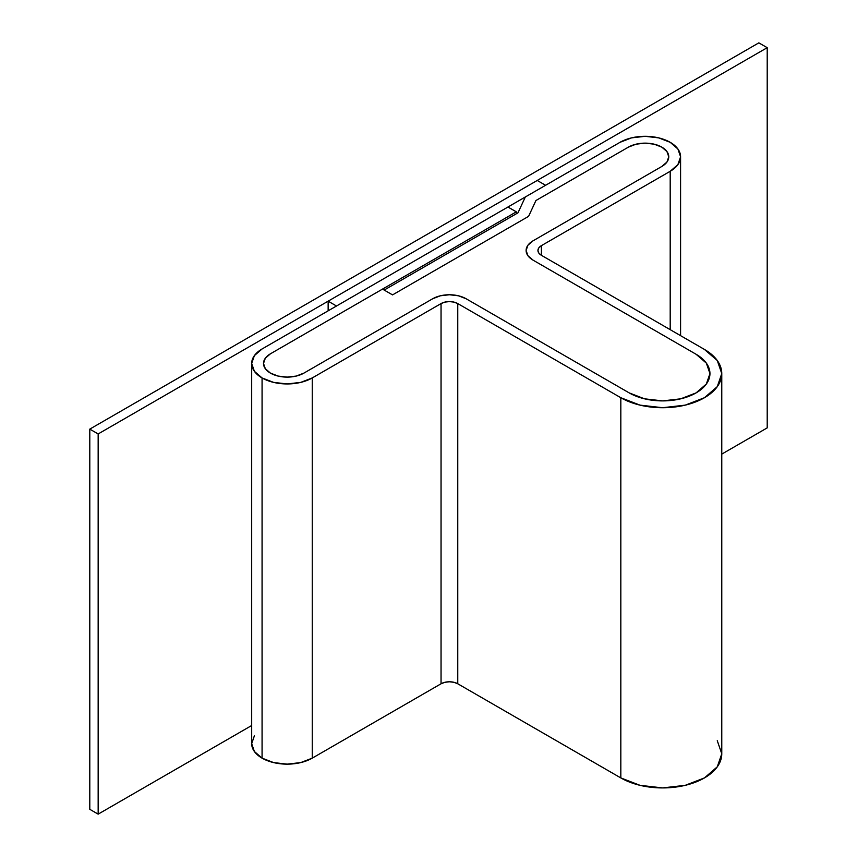 <?xml version="1.0" encoding="UTF-8"?>
<svg xmlns="http://www.w3.org/2000/svg" width="857" height="857" viewBox="0 0 857 857"><rect width="100%" height="100%" fill="white"/><g stroke="black" fill="none" stroke-linecap="round" stroke-linejoin="round"><path stroke-width="1.29" d="M254.379 735.82L251.679 743.651A35.48 20.482 0 0 0 262.071 758.145A35.48 20.482 0 0 0 312.248 758.145L312.248 377.948L441.044 303.582L444.879 302.103L449.411 301.589L453.931 302.103L457.767 303.582L620.822 397.723L620.822 777.92L620.822 397.723L640.008 405.125L662.632 407.718L685.268 405.125L704.454 397.723L717.266 386.646L721.776 373.577L717.266 360.508L704.454 349.442L541.399 255.3L538.839 253.083L537.939 250.469L538.839 247.855L541.399 245.648L541.399 255.3A11.827 6.824 180 0 1 537.939 250.469A11.827 6.824 180 0 1 541.399 245.648L670.195 171.282L670.195 329.656L670.195 171.282L677.887 164.64L680.587 156.799L677.887 148.957L670.195 142.316L658.679 137.87L645.107 136.317L631.523 137.87L620.018 142.316L525.33 196.981L517.982 212.815L384.172 290.062L392.538 294.894L528.587 216.35L535.936 200.517L628.385 147.147L535.936 200.517L528.587 216.35L392.538 294.894L384.172 290.062L517.982 212.815L525.33 196.981L620.018 142.316A35.48 20.482 180 0 1 658.679 137.87A35.48 20.482 180 0 1 680.587 156.799A35.48 20.482 180 0 1 670.195 171.282L541.399 245.648L541.399 255.3L704.454 349.442A59.133 34.141 180 0 1 721.776 373.577A59.133 34.141 180 0 1 685.268 405.125A59.133 34.141 180 0 1 620.822 397.723L457.767 303.582L457.767 683.779A11.827 6.824 0 0 0 441.044 683.779L441.044 303.582L312.248 377.948A35.48 20.482 180 0 1 262.071 377.948A35.48 20.482 180 0 1 251.679 363.454A35.48 20.482 180 0 1 262.071 348.97L507.955 207.019L516.31 211.85L516.31 213.779L516.31 211.85L270.437 353.802L516.31 211.85L507.955 207.019L262.071 348.97L254.379 355.623L251.679 363.454L254.379 371.295L262.071 377.948L262.071 758.145L262.071 377.948L273.587 382.383L287.159 383.947L300.743 382.383L312.248 377.948L312.248 758.145L441.044 683.779L441.044 303.582A11.827 6.824 180 0 1 457.767 303.582L457.767 683.779L620.822 777.92A59.133 34.141 0 0 0 685.268 785.323A59.133 34.141 0 0 0 721.776 753.774L717.266 740.705M303.892 373.116A23.653 13.658 180 0 1 270.437 373.116A23.653 13.658 180 0 1 263.506 363.454A23.653 13.658 180 0 1 270.437 353.802L382.501 289.098L392.538 294.894L528.587 216.35L535.936 200.517L628.385 147.147A23.653 13.658 180 0 1 654.159 144.18A23.653 13.658 180 0 1 668.76 156.799A23.653 13.658 180 0 1 661.829 166.462L533.043 240.817L661.829 166.462L533.043 240.817L527.912 245.241L526.112 250.469A23.653 13.658 180 0 1 533.043 240.817L661.829 166.462L666.96 162.027L661.829 166.462A23.653 13.658 180 0 0 668.76 156.799L666.96 162.027L668.76 156.799L666.96 151.571L668.76 156.799A23.653 13.658 180 0 0 654.159 144.18A23.653 13.658 180 0 0 628.385 147.147L636.055 144.18L645.107 143.14L654.159 144.18L661.829 147.147L666.96 151.571L661.829 147.147L654.159 144.18L645.107 143.14L636.055 144.18L628.385 147.147L535.936 200.517L528.587 216.35L392.538 294.894L382.501 289.098L270.437 353.802L265.306 358.237L270.437 353.802A23.653 13.658 180 0 0 263.506 363.454L265.306 358.237L263.506 363.454L265.306 368.681L263.506 363.454A23.653 13.658 180 0 0 270.437 373.116L265.306 368.681L270.437 373.116L278.107 376.073L270.437 373.116A23.653 13.658 180 0 0 303.892 373.116L432.678 298.761A23.653 13.658 180 0 1 466.133 298.761L629.188 392.892L466.133 298.761L458.463 295.794L449.411 294.754L440.359 295.794L432.678 298.761L303.892 373.116L296.211 376.073L287.159 377.112L278.107 376.073L287.159 377.112L296.211 376.073L303.892 373.116L432.678 298.761A23.653 13.658 180 0 1 466.133 298.761L629.188 392.892L466.133 298.761L458.463 295.794L449.411 294.754L440.359 295.794L432.678 298.761L303.892 373.116M696.088 354.262A47.306 27.317 180 0 1 709.95 373.577A47.306 27.317 180 0 1 680.737 398.816A47.306 27.317 180 0 1 629.188 392.892L644.528 398.816L629.188 392.892A47.306 27.317 180 0 0 680.737 398.816A47.306 27.317 180 0 0 709.95 373.577L706.339 384.032L696.088 392.892L680.737 398.816L662.632 400.894L644.528 398.816L662.632 400.894L680.737 398.816L696.088 392.892L706.339 384.032L709.95 373.577L706.339 363.122L709.95 373.577A47.306 27.317 180 0 0 696.088 354.262L533.043 260.132A23.653 13.658 180 0 1 526.112 250.469L527.912 255.697L533.043 260.132L696.088 354.262L706.339 363.122L696.088 354.262L533.043 260.132A23.653 13.658 180 0 1 526.112 250.469A23.653 13.658 180 0 1 533.043 240.817L527.912 245.241L526.112 250.469L527.912 255.697L533.043 260.132L696.088 354.262M251.679 363.454L251.679 743.651L254.379 751.493L262.071 758.145L273.587 762.58L287.159 764.144L300.743 762.58L312.248 758.145L441.044 683.779L444.879 682.301L449.411 681.786L453.931 682.301L457.767 683.779L620.822 777.92L640.008 785.323L662.632 787.915L685.268 785.323L704.454 777.92L717.266 766.844L721.776 753.774L721.776 373.577M537.221 180.463L545.588 185.283L336.501 306.003L328.145 301.171L328.145 310.823L328.145 301.171L537.221 180.463L328.145 301.171L336.501 306.003L545.588 185.283L537.221 180.463M89.792 809.319L98.159 814.15L98.159 433.953L89.792 429.121L89.792 809.319L89.792 429.121L758.841 42.85L767.208 47.681L767.208 427.879L767.208 47.681L98.159 433.953L98.159 814.15L251.679 725.515L98.159 814.15L89.792 809.319M721.776 454.103L767.208 427.879L721.776 454.103M89.792 429.121L98.159 433.953L767.208 47.681L758.841 42.85L89.792 429.121M680.587 335.655L680.587 156.799"/></g></svg>

